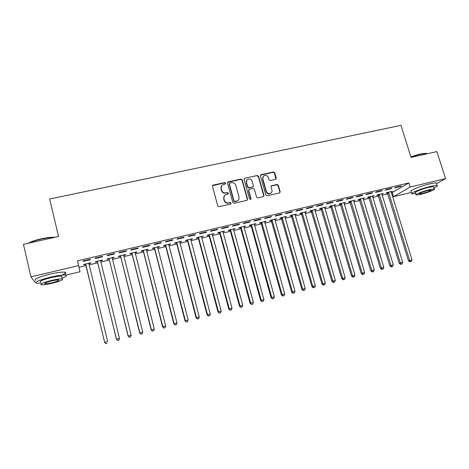 <?xml version="1.0" encoding="UTF-8"?>
<svg xmlns="http://www.w3.org/2000/svg" width="469" height="469" viewBox="0 0 469 469"><rect width="100%" height="100%" fill="white"/><g stroke="black" fill="none" stroke-linecap="round" stroke-linejoin="round"><path stroke-width="0.7" d="M225.689 183.174L224.733 182.588L213.26 185.085L212.469 186.398L217.751 205.832L219.134 206.671L230.625 204.068L231.176 203.141L230.215 202.555L228.731 202.889C226.58 203.153 225.114 202.262 224.334 200.216L223.889 198.598C223.543 196.998 224.03 195.731 225.343 194.817L228.11 193.961L228.426 193.134L227.465 192.554L225.988 192.882C223.842 193.134 222.376 192.243 221.597 190.209L221.157 188.597C220.817 187.037 221.274 185.8 222.535 184.88L225.39 183.983L225.689 183.174M225.472 183.924L225.489 183.473L224.528 182.892L212.51 185.718M230.918 203.927L230.959 203.405L230.003 202.825L228.731 202.889M228.192 193.902L228.215 193.421L227.26 192.835L225.988 192.882M275.549 179.369L276.282 178.091L274.775 172.803L273.445 171.982L261.186 174.65L260.442 175.928L265.812 194.957L267.16 195.778L279.694 192.894L280.169 191.704L278.334 185.284L277.003 184.464L271.481 185.742L271.023 186.914L271.932 190.109C272.237 191.493 271.821 192.554 270.677 193.292C268.69 194.025 267.254 193.38 266.357 191.364L262.816 178.847C262.523 177.528 262.91 176.496 263.977 175.752C265.987 174.949 267.453 175.57 268.391 177.628L268.977 179.703L270.314 180.524L275.549 179.369M391.404 193.017L408.892 182.922L77.502 260.84L80.006 271.75L65.859 275.139M408.892 182.922L410.17 187.014L445.55 178.63L436.487 183.578M35.855 282.32L35.275 282.461L30.931 276.898L23.45 244.361L58.537 236.487L49.644 199.02L400.96 125.346L411.049 157.391L436.885 151.593L445.55 178.63M30.931 276.898L78.64 265.589M242.239 179.903L240.878 179.076L228.297 181.814L227.524 183.115L232.835 202.42L234.201 203.253L246.811 200.392L247.573 199.085L242.239 179.903L242.01 180.207L240.656 179.375L227.571 182.394M244.853 178.208L257.27 175.506L258.612 176.332L263.977 195.368L263.502 196.564L257.921 197.871L256.566 197.044L254.391 189.283L253.037 188.456L249.502 189.242L248.74 190.543L251.003 198.645L250.669 199.489L249.52 198.985L244.091 179.498L244.853 178.208L257.27 175.506M390.829 188.819L391.937 188.139L386.198 189.494L385.108 190.168L390.829 188.819L390.712 188.427M381.819 194.178L383.325 193.427L377.733 194.752L376.713 195.385L378.219 195.028M371.653 193.339L372.691 192.677L366.858 194.049L365.838 194.711L371.653 193.339L371.53 192.947M363.053 198.627L364.583 197.871L358.902 199.214L357.941 199.841L359.471 199.477M352.155 197.941L353.128 197.285L347.195 198.68L346.245 199.331L352.155 197.941L352.037 197.543M343.988 203.147L345.542 202.379L339.773 203.751L338.876 204.361L340.43 203.992M332.333 202.614L333.236 201.969L327.204 203.394L326.324 204.033L332.333 202.614L332.216 202.215M324.612 207.744L326.195 206.97L320.333 208.359L319.5 208.957L321.083 208.582M312.184 207.362L313.016 206.735L306.878 208.183L306.069 208.805L312.184 207.362L312.067 206.964M304.92 212.416L306.533 211.63L300.57 213.043L299.808 213.63L301.415 213.248M291.689 212.199L292.451 211.583L286.207 213.055L285.474 213.665L291.689 212.199L291.571 211.789M284.906 217.165L286.547 216.367L280.485 217.804L279.8 218.372L281.429 217.985M270.848 217.112L271.528 216.514L265.184 218.009L264.528 218.601L270.848 217.112L270.73 216.701M264.557 221.989L266.234 221.18L260.072 222.64L259.457 223.197L261.11 222.804M249.649 222.113L250.253 221.526L243.798 223.051L243.218 223.631L249.649 222.113L249.537 221.696M243.868 226.896L245.574 226.076L239.313 227.559L238.768 228.104L240.456 227.705M228.086 227.195L228.602 226.627L222.036 228.174L221.544 228.743L228.086 227.195L227.969 226.779M222.834 231.885L224.575 231.053L218.202 232.565L217.739 233.093L219.457 232.688M206.143 232.372L206.577 231.821L199.888 233.392L199.483 233.943L206.143 232.372L206.026 231.95M201.441 236.962L203.212 236.118L196.734 237.654L196.353 238.17L198.094 237.754M183.813 237.636L184.159 237.103L177.352 238.703L177.036 239.237L183.813 237.636L183.701 237.208M179.686 242.121L181.163 241.769L181.485 241.265L174.896 242.831L174.597 243.329L176.373 242.907M161.09 242.995L161.336 242.479L154.412 244.109L154.19 244.625L161.09 242.995L160.973 242.567M157.549 247.374L159.149 246.993L159.384 246.506L152.677 248.095L152.472 248.576L154.278 248.148M137.956 248.453L138.109 247.954L131.056 249.614L130.933 250.106L137.956 248.453L137.845 248.013M135.025 252.715L136.755 252.304L136.895 251.835L130.077 253.453L129.954 253.917L131.795 253.483M114.401 254.005L114.459 253.524L107.278 255.218L107.254 255.693L114.401 254.005L114.289 253.565M112.109 258.149L113.961 257.71L114.014 257.258L107.073 258.906L107.049 259.351L108.919 258.906M90.417 259.662L90.37 259.205L83.06 260.922L83.136 261.38L90.417 259.662L90.312 259.216M88.876 263.66L90.769 263.209L90.728 262.781L83.664 264.457L83.734 264.879L85.634 264.428M79.015 267.266L86.079 265.583M89.063 264.874L97.769 262.804M100.776 262.089L109.359 260.049M112.39 259.328L120.85 257.323M123.898 256.596L132.235 254.614M135.307 253.881L143.526 251.929M146.621 251.196L154.717 249.268M157.836 248.529L165.815 246.635M168.951 245.885L176.819 244.021M179.973 243.27L187.723 241.424M190.901 240.673L198.539 238.856M201.734 238.094L209.262 236.306M212.475 235.544L219.897 233.779M223.127 233.011L230.443 231.27M233.691 230.502L240.902 228.79M244.167 228.01L251.273 226.322M254.556 225.542L261.555 223.877M264.856 223.092L271.756 221.456M275.069 220.665L281.875 219.046M285.205 218.255L291.906 216.666M295.253 215.869L301.86 214.298M305.219 213.501L311.733 211.953M315.109 211.15L321.523 209.625M324.911 208.822L331.237 207.316M334.643 206.507L340.875 205.029M344.293 204.214L350.431 202.755M353.866 201.94L359.916 200.503M363.358 199.683L369.326 198.264M372.779 197.443L378.659 196.048M382.129 195.221L387.922 193.844M100.542 260.893L102.418 260.447L102.424 260.008L95.418 261.667L95.442 262.101L97.329 261.655M102.465 256.824L102.471 256.35L95.225 258.061L95.248 258.525L102.465 256.824L102.353 256.379M123.617 255.417L125.405 254.995L125.504 254.538L118.622 256.168L118.551 256.619L120.404 256.18M126.231 251.22L126.337 250.727L119.22 252.404L119.144 252.891L126.231 251.22L126.12 250.78M146.34 250.03L147.999 249.637L148.192 249.162L141.427 250.763L141.263 251.232L143.08 250.804M149.57 245.715L149.775 245.205L142.787 246.852L142.611 247.356L149.57 245.715L149.459 245.275M168.664 244.736L170.206 244.372L170.482 243.874L163.833 245.451L163.581 245.938L165.369 245.516M172.498 240.304L172.797 239.776L165.932 241.394L165.663 241.916L172.498 240.304L172.387 239.876M190.607 239.53L192.032 239.19L192.396 238.68L185.859 240.234L185.519 240.738L187.283 240.321M195.028 234.992L195.415 234.447L188.673 236.036L188.309 236.575L195.028 234.992L194.911 234.564M212.187 234.412L213.934 233.574L207.515 235.098L207.093 235.62L208.822 235.209M217.159 229.775L217.639 229.212L211.009 230.771L210.563 231.328L217.159 229.775L217.047 229.353M233.398 229.382L235.116 228.555L228.802 230.05L228.297 230.59L229.998 230.185M238.914 224.645L239.471 224.065L232.964 225.601L232.425 226.175L238.914 224.645L238.797 224.223M254.257 224.434L255.945 223.619L249.737 225.091L249.156 225.642L250.827 225.243M260.295 219.603L260.934 219.011L254.538 220.518L253.917 221.104L260.295 219.603L260.178 219.187M274.775 219.568L276.434 218.765L270.32 220.213L269.669 220.776L271.311 220.389M281.312 214.644L282.033 214.04L275.743 215.523L275.045 216.121L281.312 214.644L281.195 214.233M294.954 214.779L296.584 213.987L290.569 215.412L289.848 215.992L291.466 215.605M301.977 209.772L302.775 209.151L296.59 210.61L295.816 211.226L301.977 209.772L301.86 209.367M314.805 210.071L316.405 209.285L310.49 210.692L309.698 211.285L311.287 210.903M322.303 204.976L323.17 204.343L317.085 205.78L316.241 206.407L322.303 204.976L322.18 204.578M334.338 205.44L335.91 204.666L330.094 206.043L329.226 206.647L330.797 206.278M342.288 200.269L343.226 199.618L337.24 201.025L336.326 201.67L342.288 200.269L342.165 199.87M353.556 200.879L355.103 200.116L349.376 201.471L348.449 202.092L349.991 201.723M361.945 195.632L362.947 194.969L357.067 196.359L356.077 197.015L361.945 195.632L361.822 195.233M372.474 196.394L373.992 195.637L368.358 196.974L367.362 197.601L368.88 197.244M381.279 191.071L382.352 190.396L376.566 191.762L375.511 192.431L381.279 191.071L381.162 190.678M391.093 191.973L392.582 191.229L387.036 192.548L385.981 193.187L387.476 192.835M400.309 186.586L401.441 185.9L395.748 187.242L394.628 187.922L400.309 186.586L400.186 186.193M411.548 192.366L393.561 196.669L410.17 187.014M392.36 192.788L393.561 196.669M90.769 263.209L90.669 262.792M102.418 260.447L102.318 260.031M113.961 257.71L113.861 257.299M125.405 254.995L125.305 254.585M136.755 252.304L136.649 251.894M147.999 249.637L147.893 249.232M159.149 246.993L159.044 246.588M170.206 244.372L170.1 243.968M181.163 241.769L181.057 241.371M192.032 239.19L191.927 238.791M202.807 236.634L202.702 236.241M213.489 234.101L213.383 233.709M224.088 231.586L223.977 231.194M234.594 229.095L234.482 228.708M245.011 226.627L244.906 226.234M255.347 224.176L255.236 223.789M265.595 221.743L265.483 221.356M275.754 219.334L275.649 218.947M285.838 216.942L285.727 216.561M295.833 214.573L295.722 214.192M305.753 212.217L305.641 211.841M315.59 209.883L315.479 209.508M325.345 207.568L325.234 207.192M335.024 205.275L334.913 204.9M344.627 202.995L344.516 202.626M354.154 200.738L354.042 200.369M363.604 198.498L363.493 198.129M372.978 196.271L372.867 195.907M382.282 194.066L382.171 193.697M391.515 191.874L391.398 191.51M221.491 185.964L221.157 188.597M225.782 193.164C223.637 193.421 222.177 192.53 221.397 190.496L220.958 188.89M224.299 195.837L223.889 198.598M228.52 203.159C226.375 203.423 224.915 202.532 224.129 200.492L223.69 198.874M247.227 200.193L247.333 199.354L242.01 180.207M229.892 183.051L229.347 183.959L234.008 200.896L234.969 201.482L237.49 200.75C238.85 199.835 239.354 198.563 238.997 196.921L235.801 185.378C235.022 183.356 233.574 182.464 231.44 182.711L229.892 183.051M229.364 183.502L229.347 183.959M238.252 200.134L236.3 201.4L234.752 201.752L233.791 201.166L229.136 184.258M263.596 196.505L263.713 195.649L258.36 176.637L257.018 175.811M248.834 189.74L248.506 190.83L250.763 198.92L251.003 198.645M250.71 199.46L250.763 198.92M252.14 181.251C251.191 179.164 249.696 178.542 247.655 179.387C246.588 180.143 246.202 181.175 246.495 182.488L247.732 186.926L249.086 187.752L252.932 186.844L253.383 185.671L252.14 181.251M246.846 180.166L246.495 182.488M253.043 186.768L248.846 188.046L247.497 187.213L246.26 182.787M244.619 178.513L244.156 178.748M263.22 176.455L262.816 178.847M271.135 192.964L270.402 193.568C268.42 194.301 266.984 193.662 266.087 191.645L262.558 179.152M279.753 192.865L279.882 191.985L278.053 185.572L276.722 184.757L271.135 186.076M275.901 179.211L274.494 173.114L273.169 172.293L260.518 175.154M88.834 263.947L88.952 263.203M85.358 264.053L85.933 264.979L104.646 342.411L107.63 341.514L88.829 263.232M85.569 264L104.657 342.311L105.9 343.654L107.096 343.296L105.912 343.619M105.9 343.654L104.646 342.411M100.518 261.034L100.612 260.436M97.054 261.28L97.622 262.2L116.435 339.245L119.443 338.342L100.536 260.453M97.312 261.221L116.5 339.134L117.701 340.482L118.909 340.119L117.731 340.435M119.443 338.342L118.909 340.119M117.701 340.482L116.435 339.245M112.109 258.108L112.173 257.698M108.644 258.536L109.213 259.451L128.119 336.109L131.15 335.2L112.144 257.704M108.949 258.46L128.236 335.98L129.397 337.334L130.611 336.971L129.444 337.287M131.15 335.2L130.611 336.971M129.397 337.334L128.119 336.109M28.451 243.235C30.966 241.676 35.198 240.21 41.143 238.832C47.111 237.543 51.737 237.027 55.025 237.273M54.246 237.449C50.828 237.408 46.478 237.965 41.19 239.12C35.92 240.327 31.886 241.652 29.096 243.094M62.049 278.129C66.281 276.522 67.472 275.508 65.625 275.092C62.77 274.811 57.599 275.526 50.107 277.249C38.78 280.204 34.272 282.191 36.576 283.212L40.926 283.094M61.638 275.168C65.66 273.597 66.756 272.6 64.933 272.172C62.072 271.862 56.896 272.559 49.409 274.265C38.089 277.214 33.586 279.219 35.902 280.292M40.692 282.08C39.044 281.341 42.286 279.917 50.418 277.795C55.805 276.558 59.534 276.036 61.603 276.241L61.814 277.132M52.581 283.153C60.589 281.066 63.807 279.653 62.236 278.926C60.173 278.744 56.444 279.278 51.057 280.526C42.925 282.649 39.677 284.067 41.319 284.771C43.47 284.941 47.228 284.402 52.581 283.153M51.332 281.001C46.109 282.367 44.016 283.282 45.065 283.739C46.449 283.851 48.864 283.499 52.317 282.696C57.488 281.347 59.569 280.439 58.549 279.97C57.206 279.858 54.803 280.198 51.332 281.001M410.856 156.787L420.16 154.008L426.01 153.299L426.796 153.556M427.212 153.762L426.391 153.48L420.394 154.207L410.932 157.033M433.948 187.905C436.95 186.562 437.999 185.742 437.085 185.454C436.129 185.278 433.966 185.583 430.589 186.381C421.232 188.55 409.032 193.527 412.022 193.879L415.763 193.55M436.487 183.567L436.293 182.969C435.338 182.775 433.168 183.074 429.792 183.866C420.441 186.023 408.259 191.047 411.254 191.428M416.085 194.571L415.505 192.724C413.365 192.46 422.159 188.878 428.859 187.324L433.549 186.656L433.678 187.078M420.951 194.283C427.482 192.759 436.34 189.23 434.276 188.943L429.592 189.628C422.886 191.194 414.08 194.746 416.214 194.987L420.951 194.283M428.021 190.473C422.317 192.044 419.444 193.193 419.403 193.926L422.452 193.474C428.103 191.921 430.964 190.772 431.046 190.033L428.021 190.473M120.134 255.81L120.697 256.725L139.703 333.002L142.758 332.081L123.652 254.978M120.486 255.728L139.862 332.861L140.987 334.215L142.213 333.852L141.058 334.163M142.758 332.081L142.213 333.852M140.987 334.215L139.703 333.002M131.519 253.113L132.088 254.016L151.182 329.918L154.26 328.998L135.06 252.269M131.918 253.014L151.393 329.766L152.478 331.126L153.709 330.756L152.56 331.067M154.26 328.998L153.709 330.756M152.478 331.126L151.182 329.918M142.811 250.434L143.373 251.337L162.561 326.864L165.657 325.937L146.369 249.59M143.256 250.329L162.819 326.7L163.863 328.06L165.106 327.69L163.968 327.995M165.657 325.937L165.106 327.69M163.863 328.06L162.561 326.864M154.008 247.784L154.565 248.681L173.841 323.833L176.96 322.901L157.578 246.934M154.489 247.667L174.14 323.657L175.154 325.023L176.397 324.648L175.271 324.953M176.96 322.901L176.397 324.648M175.154 325.023L173.841 323.833M165.1 245.152L165.663 246.049L185.021 320.831L188.157 319.893L168.693 244.302M165.633 245.023L185.366 320.644L186.34 322.01L187.594 321.64L186.48 321.939M188.157 319.893L187.594 321.64M186.34 322.01L185.021 320.831M176.104 242.543L176.666 243.434L196.106 317.853L199.261 316.915L179.709 241.687M176.678 242.409L196.493 317.654L197.431 319.026L198.698 318.65L197.59 318.949M199.261 316.915L198.698 318.65M197.431 319.026L196.106 317.853M187.014 239.958L187.571 240.843L207.099 314.904L210.27 313.96L190.637 239.102M187.629 239.811L207.527 314.693L208.429 316.065L209.696 315.69L208.605 315.983M210.27 313.96L209.696 315.69M208.429 316.065L207.099 314.904M197.83 237.396L198.387 238.275L217.991 311.979L221.186 311.029L201.465 236.534M198.487 237.238L218.466 311.756L219.328 313.134L220.606 312.753L219.521 313.046M221.186 311.029L220.606 312.753M219.328 313.134L217.991 311.979M208.553 234.852L209.11 235.731L228.79 309.083L232.003 308.127L212.205 233.984M209.25 234.688L229.306 308.848L230.138 310.226L231.422 309.845L230.343 310.132M232.003 308.127L231.422 309.845M230.138 310.226L228.79 309.083M219.187 232.331L219.744 233.204L239.501 306.204L242.731 305.243L222.857 231.463M219.926 232.155L240.058 305.964L240.855 307.342L242.145 306.961L241.078 307.248M242.731 305.243L242.145 306.961M240.855 307.342L239.501 306.204M229.734 229.833L230.291 230.701L250.118 303.355L253.366 302.388L233.415 228.96M230.508 229.646L250.716 303.103L251.478 304.481L252.773 304.1L251.718 304.381M253.366 302.388L252.773 304.1M251.478 304.481L250.118 303.355M240.192 227.354L240.744 228.221L260.647 300.529L263.906 299.556L243.886 226.474M241.002 227.16L261.28 300.266L262.013 301.649L263.32 301.262L262.265 301.544M263.906 299.556L263.32 301.262M262.013 301.649L260.647 300.529M250.563 224.891L251.114 225.759L271.088 297.727L274.365 296.754L254.274 224.018M251.413 224.692L271.762 297.452L272.46 298.835L273.767 298.448L272.729 298.73M274.365 296.754L273.767 298.448M272.46 298.835L271.088 297.727M260.852 222.458L281.435 294.948L284.736 293.969L264.575 221.573M261.737 222.247L282.15 294.661L283.1 295.939L282.813 296.05L284.132 295.663L283.1 295.939M284.736 293.969L284.132 295.663M282.813 296.05L281.435 294.948M271.053 220.037L291.7 292.187L295.013 291.208L274.787 219.152M271.973 219.82L292.451 291.894L293.389 293.172L293.084 293.289L294.415 292.896L293.389 293.172M295.013 291.208L294.415 292.896M293.084 293.289L291.7 292.187M281.171 217.639L301.884 289.455L305.208 288.47L284.918 216.754M282.127 217.411L302.669 289.156L303.59 290.428L303.273 290.546L304.604 290.153L303.59 290.428M305.208 288.47L304.604 290.153M303.273 290.546L301.884 289.455M291.208 215.259L311.979 286.747L315.32 285.756L294.966 214.368M292.199 215.025L312.8 286.436L313.702 287.702L313.374 287.825L314.711 287.433L313.702 287.702M315.32 285.756L314.711 287.433M313.374 287.825L311.979 286.747M301.157 212.903L321.992 284.056L325.345 283.065L304.926 212.006M302.183 212.656L322.848 283.739L323.739 285.005L323.393 285.134L324.736 284.736L323.739 285.005M325.345 283.065L324.736 284.736M323.393 285.134L321.992 284.056M311.029 210.563L331.923 281.394L335.294 280.398L314.81 209.666M312.09 210.311L332.814 281.06L333.688 282.326L333.33 282.455L334.678 282.062L333.688 282.326M335.294 280.398L334.678 282.062M333.33 282.455L331.923 281.394M320.825 208.242L341.772 278.744L345.155 277.748L324.618 207.339M321.916 207.984L342.698 278.41L343.554 279.671L343.185 279.805L344.539 279.407L343.554 279.671M345.155 277.748L344.539 279.407M343.185 279.805L341.772 278.744M330.539 205.938L351.539 276.124L354.939 275.121L334.344 205.035M331.665 205.674L352.5 275.778L353.345 277.038L352.958 277.179L354.318 276.774L353.345 277.038M354.939 275.121L354.318 276.774M352.958 277.179L351.539 276.124M340.177 203.652L361.23 273.521L364.642 272.518L343.988 202.749M341.332 203.382L362.22 273.169L363.053 274.429L362.648 274.57L364.014 274.166L363.053 274.429M364.642 272.518L364.014 274.166M362.648 274.57L361.23 273.521M349.739 201.389L370.838 270.941L374.268 269.933L353.562 200.48M350.923 201.107L371.864 270.578L372.679 271.838L372.269 271.979L373.641 271.58L372.679 271.838M374.268 269.933L373.641 271.58M372.269 271.979L370.838 270.941M359.219 199.137L380.377 268.379L383.812 267.371L363.053 198.229M360.438 198.85L381.432 268.01L382.229 269.265L381.807 269.411L383.185 269.013L382.229 269.265M383.812 267.371L383.185 269.013M381.807 269.411L380.377 268.379M368.628 196.91L389.833 265.841L393.28 264.827L372.474 196.001M369.877 196.611L390.923 265.46L391.709 266.714L391.269 266.867L392.647 266.462L391.709 266.714M393.28 264.827L392.647 266.462M391.269 266.867L389.833 265.841M377.967 194.694L399.213 263.326L402.678 262.306L381.819 193.785M379.245 194.395L400.333 262.933L401.106 264.188L400.655 264.34L402.039 263.936L401.106 264.188M402.678 262.306L402.039 263.936M400.655 264.34L399.213 263.326M387.23 192.501L408.522 260.823L411.993 259.803L391.087 191.587M388.537 192.19L409.671 260.43L410.428 261.679L409.965 261.837L411.36 261.426L410.428 261.679M411.993 259.803L411.36 261.426M409.965 261.837L408.522 260.823M224.528 182.892L224.733 182.588M213.078 185.384L213.26 185.085M228.092 182.113L228.297 181.814M240.656 179.375L240.878 179.076M258.36 176.637L258.612 176.332M248.846 188.046L249.086 187.752M252.381 187.26L252.621 186.967M271.492 185.923L271.768 185.63M276.722 184.757L277.003 184.464M260.928 174.96L261.186 174.65M273.169 172.293L273.445 171.982M274.494 173.114L274.775 172.803M276.001 178.39L276.282 178.091M85.745 264.575L85.68 264.153M85.933 264.979L85.868 264.551M88.846 263.842L88.799 263.414M97.435 261.802L97.423 261.368M97.622 262.2L97.611 261.766M100.513 260.993L100.507 260.635M109.025 259.052L109.06 258.607M109.213 259.451L109.248 259.005M120.515 256.326L120.592 255.875M120.697 256.725L120.779 256.267M131.9 253.623L132.029 253.16M132.088 254.016L132.211 253.559M143.192 250.95L143.362 250.475M143.373 251.337L143.549 250.868M154.383 248.294L154.6 247.814M154.565 248.681L154.788 248.201M165.481 245.662L165.739 245.17M165.663 246.049L165.926 245.557M176.479 243.048L176.784 242.549M176.666 243.434L176.971 242.936M187.389 240.462L187.735 239.958M187.571 240.843L187.917 240.339M198.199 237.894L198.592 237.384M198.387 238.275L198.774 237.765M208.928 235.35L209.356 234.828M209.11 235.731L209.537 235.209M219.562 232.829L220.031 232.296M219.744 233.204L220.213 232.677M230.103 230.326L230.613 229.787M230.291 230.701L230.795 230.168M240.562 227.846L241.107 227.301M240.744 228.221L241.295 227.676M250.933 225.384L251.519 224.833M251.114 225.759L251.701 225.208M261.215 222.945L261.837 222.388M261.397 223.314L262.024 222.757M271.416 220.524L272.079 219.961M271.598 220.893L272.26 220.33M281.535 218.126L282.227 217.552M281.717 218.495L282.414 217.921M291.566 215.746L292.298 215.165M291.747 216.109L292.48 215.535M301.52 213.383L302.288 212.797M301.702 213.747L302.47 213.161M311.393 211.038L312.19 210.446M311.574 211.402L312.372 210.81M321.183 208.717L322.015 208.119M321.365 209.08L322.203 208.482M330.897 206.413L331.765 205.809M331.079 206.77L331.946 206.167M340.529 204.126L341.432 203.517M340.711 204.484L341.614 203.874M350.091 201.858L351.023 201.242M350.273 202.215L351.205 201.6M359.571 199.606L360.538 198.985M359.752 199.964L360.72 199.343M368.98 197.379L369.977 196.746M369.162 197.73L370.158 197.103M378.313 195.163L379.345 194.524M378.495 195.514L379.527 194.881M387.576 192.964L388.637 192.325M387.757 193.316L388.813 192.677M212.709 185.542L212.897 185.243M227.741 182.259L227.952 181.96M252.685 187.137L252.932 186.844M244.285 178.648L244.519 178.343M260.612 175.084L260.87 174.779M65.625 275.092L64.933 272.172M61.603 276.241L62.236 278.926M44.936 283.176L45.065 283.739M426.01 153.299L426.391 153.48M437.085 185.454L436.293 182.969M433.549 186.656L434.276 188.943"/></g></svg>
